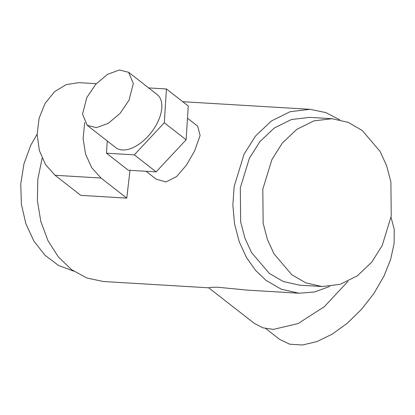 <?xml version="1.0" encoding="UTF-8"?>
<svg xmlns="http://www.w3.org/2000/svg" width="415" height="415" viewBox="0 0 415 415"><rect width="100%" height="100%" fill="white"/><g stroke="black" fill="none" stroke-linecap="round" stroke-linejoin="round"><path stroke-width="0.62" d="M187.487 118.223L197.711 126.196L200.108 135.477L194.521 151.159L186.361 165.222L176.666 176.505L166.005 181.936L156.315 179.254L146.101 171.286M129.065 100.088L133.324 83.488L128.629 72.298L119.401 70L107.542 74.321L95.772 84.271L86.792 97.561L82.533 114.161L87.228 125.351L96.456 127.649L108.315 123.328L120.085 113.378L129.065 100.088M87.228 125.351L115.764 147.616A33.646 18.67 -52 0 0 157.596 122.352A33.646 18.67 -52 0 0 157.161 94.558L128.629 72.293M84.691 122.498L83.114 138.444L85.542 154.058L91.725 167.722L101.027 178.035L126.772 198.121L80.806 195.372L55.06 175.28L45.551 164.646L39.347 150.51L37.122 134.413L39.124 118.099L45.126 103.351L54.484 91.762L66.177 84.603L78.928 82.647L96.301 83.69M129.988 170.321L126.772 198.121M391.044 217.315L394.25 229.324L394.1 243.657L390.603 259.546L383.948 276.151L373.982 293.348L361.517 309.351L347.288 323.244L332.114 334.205L316.884 341.602L302.488 345L289.763 344.206L279.445 339.263L265.761 328.587M348.024 281.313L324.437 306.602L298.146 323.534L273.386 329.401L262.856 327.808L254.141 323.249L208.729 287.818L210.322 287.377L217.299 287.206L247.88 290.163L299.018 293.223M73.637 271.125L58.499 265.47L44.986 255.246L33.89 241.058L25.875 223.747L21.404 204.336L20.75 183.964L23.945 163.847L30.809 145.172L37.122 134.221M332.047 118.711L309.549 117.367L291.387 119.536L274.216 128.053L259.868 141.671L249.389 158.255L240.311 187.829L240.659 221.869L244.902 238.117L251.511 252.517L269.335 273.418L283.274 281.505L299.5 285.178L322.004 286.526L305.777 282.854L291.838 274.766L274.014 253.866L267.405 239.465L263.157 223.213L262.809 189.178L271.892 159.599L282.371 143.014L296.715 129.402L313.89 120.884L332.047 118.711L348.273 122.383L362.212 130.471L380.036 151.371L386.645 165.772L390.894 182.024L391.241 216.059L382.158 245.639L371.679 262.223L357.336 275.835L340.16 284.353L322.004 286.526M329.78 286.397L314.575 291.978L299.023 293.223L281.24 289.198L265.963 280.338L255.614 270.44L246.427 257.43L239.185 241.649L234.532 223.846L232.851 205.077L234.148 186.543L244.103 154.131L255.588 135.954L271.306 121.035L290.132 111.697L310.026 109.321L325.822 112.584L339.755 119.769M208.729 287.818L103.262 281.505L86.849 278.009L71.629 269.698L58.427 257.02L47.974 240.669L40.826 221.532L37.381 200.653L37.822 179.171L42.128 158.255M186.117 139.777L156.133 171.888L134.315 154.862L164.299 122.752L186.117 139.777L188.265 106.001L166.446 88.976L148.643 87.913M164.299 122.752L166.446 88.976M156.133 171.888L128.292 170.223L106.473 153.197L134.315 154.862M107.252 140.976L106.473 153.197M101.027 178.035L55.06 175.28M182.756 101.701L310.031 109.321"/></g></svg>
